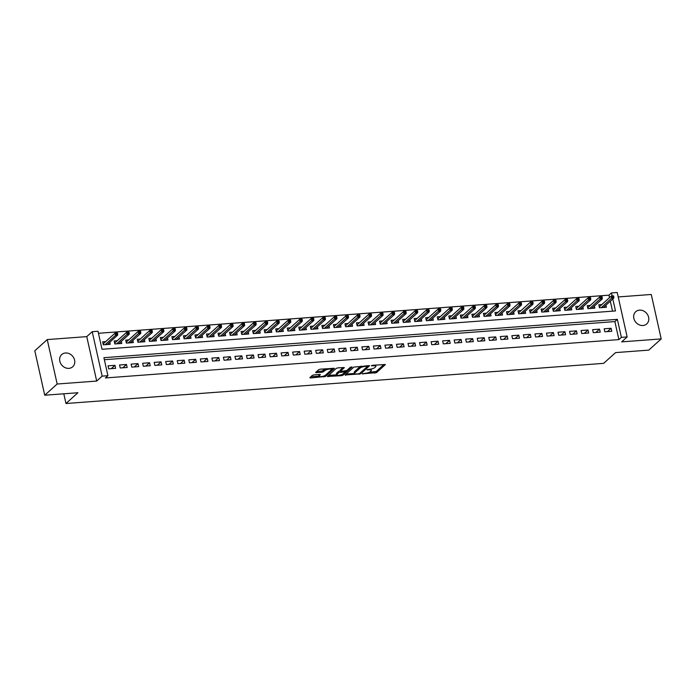 <?xml version="1.0" encoding="UTF-8"?>
<svg xmlns="http://www.w3.org/2000/svg" width="696" height="696" viewBox="0 0 696 696"><rect width="100%" height="100%" fill="white"/><g stroke="black" fill="none" stroke-linecap="round" stroke-linejoin="round"><path stroke-width="1.04" d="M362.407 373.813L376.51 372.647L385.401 364.53L372.63 365.269L371.42 365.765L373.5 365.765A4.037 1.157 167.4 0 1 375.875 366.296A4.037 1.157 167.4 0 1 375.562 366.905L374.831 367.566A4.037 1.157 167.4 0 1 369.646 369.245L366.949 369.724L368.958 369.854A4.037 1.157 167.4 0 1 371.333 370.385A4.037 1.157 167.4 0 1 371.02 370.994L370.289 371.655A4.037 1.157 167.4 0 1 365.104 373.334L362.407 373.813M68.921 368.358A8.221 7.021 48 0 0 72.706 366.783A8.221 7.021 48 0 0 73.785 357.935A8.221 7.021 48 0 0 65.485 352.985A8.221 7.021 48 0 0 61.7 354.569A8.221 7.021 48 0 0 60.63 363.416A8.221 7.021 48 0 0 68.921 368.358M642.956 325.502A8.221 7.021 48 0 0 646.741 323.927A8.221 7.021 48 0 0 647.811 315.07A8.221 7.021 48 0 0 639.52 310.129A8.221 7.021 48 0 0 635.726 311.704A8.221 7.021 48 0 0 634.656 320.56A8.221 7.021 48 0 0 642.956 325.502M313.948 374.874L312.33 375.396L309.859 377.624L310.503 377.971L325.493 376.449L334.376 368.341L320.273 369.176L318.655 369.698L315.575 372.577L322.039 372.308L325.136 370.455A3.376 0.966 167.4 0 1 328.73 369.141A3.376 0.966 167.4 0 1 331.461 369.498A3.376 0.966 167.4 0 1 331.192 370.002L325.406 375.214A3.376 0.966 167.4 0 1 321.813 376.536A3.376 0.966 167.4 0 1 319.09 376.179A3.376 0.966 167.4 0 1 319.351 375.666L320.412 374.613L319.673 374.448L313.948 374.874M44.735 395.224L34.8 350.784L47.241 339.578L57.168 384.018L44.735 395.224L77.909 392.744L65.963 403.506L603.649 363.356L615.586 352.602L648.759 350.123L661.2 338.917L621.685 341.866L627.157 336.934L621.389 337.369L618.901 339.605L105.444 377.945L107.932 375.701L102.164 376.136L92.229 331.696L97.997 331.261L102.025 349.279L615.481 310.938L612.802 298.975M57.168 384.018L96.692 381.06L102.164 376.136M345.085 374.987L360.711 373.822L369.602 365.713L353.873 367.07L345.085 374.987M341.484 375.666L327.372 376.493L336.264 368.384L337.882 367.862L344.346 367.601L340.683 371.003L341.327 371.36L346.738 370.55L350.453 367.201L352.106 366.949L343.102 375.135L341.484 375.666L341.284 374.761M661.2 338.917L651.265 294.478L618.213 296.94M105.688 341.597L102.651 341.823L103.321 344.825L110.246 344.311L109.777 342.223M117.224 340.736L114.188 340.962L114.857 343.963L121.783 343.45L121.313 341.362M128.76 339.874L125.724 340.1L126.394 343.102L133.319 342.589L132.849 340.501M140.296 339.013L137.26 339.239L137.939 342.241L144.855 341.727L144.394 339.639M151.832 338.152L148.805 338.378L149.475 341.379L156.4 340.866L155.93 338.778M163.377 337.29L160.341 337.517L161.011 340.518L167.936 340.005L167.466 337.917M174.913 336.429L171.877 336.655L172.547 339.657L179.472 339.143L179.002 337.055M186.45 335.568L183.413 335.794L184.092 338.795L191.008 338.282L190.547 336.194M197.986 334.706L194.958 334.933L195.628 337.934L202.553 337.421L202.084 335.333M209.531 333.845L206.494 334.071L207.164 337.073L214.09 336.56L213.62 334.471M221.067 332.984L218.031 333.21L218.701 336.212L225.626 335.698L225.156 333.61M232.603 332.123L229.567 332.349L230.245 335.35L237.162 334.837L236.701 332.749M244.139 331.261L241.112 331.487L241.782 334.489L248.707 333.976L248.237 331.888M255.684 330.4L252.648 330.626L253.318 333.628L260.243 333.114L259.773 331.026M267.22 329.539L264.184 329.765L264.854 332.766L271.779 332.253L271.31 330.165M278.757 328.677L275.72 328.904L276.39 331.905L283.315 331.392L282.854 329.304M290.293 327.816L287.265 328.042L287.935 331.044L294.852 330.53L294.391 328.442M301.838 326.955L298.801 327.181L299.471 330.182L306.397 329.66L305.927 327.581M313.374 326.093L310.338 326.32L311.008 329.321L317.933 328.799L317.463 326.72M324.91 325.232L321.874 325.458L322.544 328.46L329.469 327.938L329.008 325.858M336.446 324.371L333.419 324.597L334.089 327.599L341.005 327.077L340.544 324.997M347.991 323.51L344.955 323.736L345.625 326.737L352.55 326.215L352.08 324.127M359.527 322.648L356.491 322.874L357.161 325.876L364.086 325.354L363.616 323.266M371.064 321.787L368.027 322.013L368.697 325.015L375.623 324.493L375.161 322.405M382.6 320.926L379.564 321.152L380.242 324.153L387.159 323.631L386.698 321.543M394.136 320.064L391.108 320.29L391.778 323.292L398.704 322.77L398.234 320.682M405.681 319.203L402.645 319.429L403.315 322.431L410.24 321.909L409.77 319.821M417.217 318.333L414.181 318.568L414.851 321.569L421.776 321.047L421.306 318.959M428.753 317.472L425.717 317.707L426.396 320.708L433.312 320.186L432.851 318.098M440.29 316.61L437.262 316.837L437.932 319.847L444.857 319.325L444.387 317.237M451.834 315.749L448.798 315.975L449.468 318.986L456.393 318.464L455.923 316.375M463.371 314.888L460.334 315.114L461.004 318.124L467.93 317.602L467.46 315.514M474.907 314.026L471.871 314.253L472.549 317.263L479.466 316.741L479.005 314.653M486.443 313.165L483.415 313.391L484.085 316.402L491.011 315.88L490.541 313.792M497.988 312.304L494.952 312.53L495.622 315.532L502.547 315.018L502.077 312.93M509.524 311.443L506.488 311.669L507.158 314.67L514.083 314.157L513.613 312.069M521.06 310.581L518.024 310.808L518.703 313.809L525.619 313.296L525.158 311.208M532.597 309.72L529.569 309.946L530.239 312.948L537.155 312.434L536.694 310.346M544.142 308.859L541.105 309.085L541.775 312.086L548.7 311.573L548.231 309.485M555.678 307.997L552.641 308.224L553.311 311.225L560.237 310.712L559.767 308.624M567.214 307.136L564.178 307.362L564.847 310.364L571.773 309.85L571.312 307.762M578.75 306.275L575.722 306.501L576.392 309.502L583.309 308.989L582.848 306.901M590.295 305.413L587.259 305.64L587.929 308.641L594.854 308.128L594.384 306.04M604.833 331.801L611.758 331.287L611.088 328.286L604.163 328.799L604.833 331.801M593.297 332.662L600.222 332.149L599.552 329.147L592.627 329.66L593.297 332.662M581.76 333.523L588.685 333.01L588.007 330.008L581.09 330.522L581.76 333.523M570.224 334.385L577.141 333.871L576.471 330.87L569.545 331.383L570.224 334.385M558.679 335.246L565.604 334.733L564.935 331.731L558.009 332.244L558.679 335.246M547.143 336.107L554.068 335.594L553.398 332.592L546.473 333.106L547.143 336.107M535.607 336.968L542.532 336.455L541.862 333.454L534.937 333.967L535.607 336.968M524.071 337.83L530.987 337.316L530.317 334.315L523.401 334.828L524.071 337.83M512.526 338.691L519.451 338.178L518.781 335.176L511.856 335.69L512.526 338.691M500.99 339.561L507.915 339.039L507.245 336.038L500.32 336.551L500.99 339.561M489.453 340.422L496.378 339.9L495.709 336.899L488.783 337.412L489.453 340.422M477.917 341.284L484.834 340.762L484.164 337.76L477.247 338.273L477.917 341.284M466.372 342.145L473.297 341.623L472.627 338.621L465.702 339.135L466.372 342.145M454.836 343.006L461.761 342.484L461.091 339.483L454.166 339.996L454.836 343.006M443.3 343.868L450.225 343.345L449.555 340.344L442.63 340.866L443.3 343.868M431.764 344.729L438.689 344.207L438.01 341.205L431.094 341.727L431.764 344.729M420.227 345.59L427.144 345.068L426.474 342.067L419.549 342.589L420.227 345.59M408.683 346.451L415.608 345.929L414.938 342.928L408.013 343.45L408.683 346.451M397.146 347.313L404.072 346.791L403.402 343.789L396.476 344.311L397.146 347.313M385.61 348.174L392.535 347.652L391.857 344.65L384.94 345.173L385.61 348.174M374.074 349.035L380.99 348.513L380.32 345.512L373.395 346.034L374.074 349.035M362.529 349.897L369.454 349.375L368.784 346.373L361.859 346.895L362.529 349.897M350.993 350.758L357.918 350.236L357.248 347.234L350.323 347.756L350.993 350.758M339.457 351.619L346.382 351.097L345.703 348.096L338.787 348.618L339.457 351.619M327.92 352.481L334.837 351.959L334.167 348.957L327.242 349.479L327.92 352.481M316.375 353.342L323.301 352.82L322.631 349.818L315.706 350.34L316.375 353.342M304.839 354.203L311.764 353.69L311.095 350.68L304.169 351.202L304.839 354.203M293.303 355.064L300.228 354.551L299.55 351.541L292.633 352.063L293.303 355.064M281.767 355.926L288.683 355.412L288.014 352.402L281.097 352.924L281.767 355.926M270.222 356.787L277.147 356.274L276.477 353.264L269.552 353.785L270.222 356.787M258.686 357.648L265.611 357.135L264.941 354.125L258.016 354.647L258.686 357.648M247.15 358.51L254.075 357.996L253.405 354.995L246.48 355.508L247.15 358.51M235.613 359.371L242.53 358.858L241.86 355.856L234.944 356.369L235.613 359.371M224.069 360.232L230.994 359.719L230.324 356.717L223.399 357.231L224.069 360.232M212.532 361.094L219.458 360.58L218.788 357.579L211.862 358.092L212.532 361.094M200.996 361.955L207.921 361.441L207.251 358.44L200.326 358.953L200.996 361.955M189.46 362.816L196.376 362.303L195.706 359.301L188.79 359.815L189.46 362.816M177.915 363.677L184.84 363.164L184.17 360.163L177.245 360.676L177.915 363.677M166.379 364.539L173.304 364.025L172.634 361.024L165.709 361.537L166.379 364.539M154.843 365.4L161.768 364.887L161.098 361.885L154.173 362.399L154.843 365.4M143.306 366.261L150.232 365.748L149.553 362.746L142.636 363.26L143.306 366.261M131.77 367.123L138.687 366.609L138.017 363.608L131.092 364.121L131.77 367.123M120.225 367.984L127.151 367.471L126.481 364.469L119.555 364.982L120.225 367.984M618.901 339.605L614.872 321.587L104.356 359.71M114.944 365.33L108.019 365.844L108.689 368.845L115.614 368.332L114.944 365.33L111.247 368.654M609.513 297.627L608.965 295.165L98.449 333.288M612.541 311.164L610.314 301.22M601.831 304.552L598.795 304.778L599.465 307.78L606.39 307.267L605.92 305.179M63.797 393.797L65.963 403.506M96.692 381.06L86.756 336.629L47.241 339.578M86.756 336.629L92.229 331.696M608.965 295.165L611.453 292.929L617.221 292.494L627.157 336.934M621.389 337.369L617.361 319.351L103.904 357.683L107.932 375.701M612.141 295.991L611.453 292.929M614.872 321.587L617.361 319.351M611.088 328.286L607.39 331.609M599.552 329.147L595.854 332.47M588.007 330.008L584.318 333.332M576.471 330.87L572.782 334.193M564.935 331.731L561.237 335.054M553.398 332.592L549.701 335.916M541.862 333.454L538.165 336.777M530.317 334.315L526.628 337.647M518.781 335.176L515.083 338.508M507.245 336.038L503.547 339.37M495.709 336.899L492.011 340.231M484.164 337.76L480.475 341.092M472.627 338.621L468.93 341.954M461.091 339.483L457.394 342.815M449.555 340.344L445.858 343.676M438.01 341.205L434.321 344.537M426.474 342.067L422.785 345.399M414.938 342.928L411.24 346.26M403.402 343.789L399.704 347.121M391.857 344.65L388.168 347.983M380.32 345.512L376.632 348.844M368.784 346.373L365.087 349.705M357.248 347.234L353.551 350.566M345.703 348.096L342.014 351.428M334.167 348.957L330.478 352.289M322.631 349.818L318.933 353.15M311.095 350.68L307.397 354.012M299.55 351.541L295.861 354.873M288.014 352.402L284.325 355.734M276.477 353.264L272.78 356.596M264.941 354.125L261.244 357.457M253.405 354.995L249.707 358.318M241.86 355.856L238.171 359.18M230.324 356.717L226.626 360.041M218.788 357.579L215.09 360.902M207.251 358.44L203.554 361.763M195.706 359.301L192.018 362.625M184.17 360.163L180.481 363.486M172.634 361.024L168.937 364.347M161.098 361.885L157.4 365.209M149.553 362.746L145.864 366.07M138.017 363.608L134.328 366.931M126.481 364.469L122.783 367.793M371.333 370.385L371.064 369.185A4.037 1.157 167.4 0 0 371.012 369.054M375.875 366.296L375.605 365.095A4.037 1.157 167.4 0 0 375.596 365.043M369.045 372.386L376.249 371.438L384.044 364.408M367.436 366.322L368.245 365.591M346.077 374.1L354.525 373.465M358.527 373.822L359.667 373.456L367.384 366.505L365.287 366.374A4.037 1.157 167.4 0 0 360.102 368.053L354.829 372.812A4.037 1.157 167.4 0 0 354.516 373.421A4.037 1.157 167.4 0 0 356.891 373.943L358.527 373.822M361.067 366.131A4.037 1.157 167.4 0 0 359.832 366.853L360.102 368.053M354.516 373.421L354.247 372.221A4.037 1.157 167.4 0 1 354.56 371.612L359.832 366.853M336.707 374.796L328.46 375.414M342.989 367.479L340.483 370.124M346.33 370.785L345.173 371.829L339.022 372.499L336.986 374.335A3.376 0.966 167.4 0 0 336.725 374.84A3.376 0.966 167.4 0 0 339.448 375.196A3.376 0.966 167.4 0 0 343.041 373.882L345.085 372.047L345.007 371.081M340.492 370.759L338.752 371.299L336.716 373.134A3.376 0.966 167.4 0 0 336.455 373.639L336.725 374.84M319.351 375.666L319.081 374.491A3.376 0.966 167.4 0 0 318.82 374.979L319.09 376.179M325.624 368.776A3.376 0.966 167.4 0 0 324.867 369.254L325.136 370.455M316.663 371.49L321.769 371.107L324.867 369.254M331.453 369.637L333.027 368.219M310.851 376.727L319.072 376.118M599.169 306.44L599.787 306.388M613.855 297.079L613.585 295.878L612.428 295.965L612.697 297.166L613.855 297.079L613.776 298.106L611.697 298.262L611.21 296.096L599.447 306.701L599.682 307.762M612.697 297.166L601.274 307.649M613.776 298.106L603.354 307.493M611.21 296.096L612.428 295.965M587.624 307.301L588.25 307.249M602.31 297.94L602.04 296.74L600.892 296.827L601.161 298.027L602.31 297.94L602.231 298.967L600.161 299.123L599.674 296.957L587.911 307.562L588.146 308.624M601.161 298.027L589.738 308.511M602.231 298.967L591.817 308.354M599.674 296.957L600.892 296.827M576.088 308.163L576.714 308.111M590.774 298.801L590.504 297.601L589.355 297.688L589.616 298.889L590.774 298.801L590.695 299.828L588.616 299.985L588.137 297.818L576.366 308.424L576.61 309.485M589.616 298.889L578.202 309.372M590.695 299.828L580.281 309.215M588.137 297.818L589.355 297.688M564.552 309.024L565.178 308.972M579.237 299.663L578.968 298.462L577.81 298.549L578.08 299.75L579.237 299.663L579.159 300.689L577.08 300.846L576.601 298.68L564.83 309.285L565.074 310.346M578.08 299.75L566.666 310.233M579.159 300.689L568.736 310.077M576.601 298.68L577.81 298.549M553.015 309.885L553.633 309.833M567.701 300.524L567.431 299.324L566.274 299.41L566.544 300.611L567.701 300.524L567.623 301.551L565.543 301.707L565.056 299.541L553.294 310.146L553.529 311.216M566.544 300.611L555.121 311.095M567.623 301.551L557.2 310.938M565.056 299.541L566.274 299.41M541.471 310.747L542.097 310.703M556.156 301.385L555.887 300.185L554.738 300.272L555.008 301.472L556.156 301.385L556.078 302.412L554.007 302.569L553.52 300.402L541.758 311.008L541.993 312.078M555.008 301.472L543.585 311.956M556.078 302.412L545.664 311.799M553.52 300.402L554.738 300.272M529.934 311.608L530.561 311.564M544.62 302.247L544.35 301.046L543.202 301.133L543.463 302.334L544.62 302.247L544.542 303.273L542.462 303.43L541.984 301.264L530.213 311.869L530.456 312.939M543.463 302.334L532.048 312.817M544.542 303.273L534.128 312.661M541.984 301.264L543.202 301.133M522.635 313.522L533.005 304.135L530.926 304.291L520.512 313.678M518.398 312.469L519.025 312.426M531.927 303.195L533.084 303.108L532.814 301.907L531.657 301.994L531.927 303.195L530.926 304.291L530.448 302.125L518.677 312.73L518.92 313.8M533.084 303.108L533.005 304.135M530.448 302.125L531.657 301.994M506.862 313.33L507.48 313.287M521.548 303.969L521.278 302.769L520.121 302.856L520.39 304.056L521.548 303.969L521.469 304.996L519.39 305.152L518.903 302.986L507.14 313.591L507.375 314.662M520.39 304.056L508.976 314.54M521.469 304.996L511.047 314.383M518.903 302.986L520.121 302.856M495.317 314.192L495.943 314.148M510.003 304.831L509.742 303.63L508.585 303.717L508.854 304.918L510.003 304.831L509.924 305.857L507.854 306.014L507.367 303.848L495.604 314.453L495.839 315.523M508.854 304.918L497.431 315.401M509.924 305.857L499.51 315.245M507.367 303.848L508.585 303.717M483.781 315.053L484.407 315.01M498.467 305.692L498.197 304.491L497.048 304.578L497.318 305.779L498.467 305.692L498.388 306.719L496.309 306.875L495.83 304.709L484.068 315.314L484.303 316.384M497.318 305.779L485.895 316.262M498.388 306.719L487.974 316.106M495.83 304.709L497.048 304.578M472.245 315.914L472.871 315.871M486.93 306.553L486.661 305.353L485.503 305.44L485.773 306.64L486.93 306.553L486.852 307.58L484.773 307.736L484.294 305.579L472.523 316.175L472.767 317.245M485.773 306.64L474.359 317.124M486.852 307.58L476.438 316.967M484.294 305.579L485.503 305.44M460.708 316.776L461.326 316.732M475.394 307.415L475.124 306.214L473.967 306.301L474.237 307.501L475.394 307.415L475.316 308.441L473.237 308.598L472.749 306.44L460.987 317.037L461.222 318.107M474.237 307.501L462.823 317.985M475.316 308.441L464.893 317.828M472.749 306.44L473.967 306.301M449.172 317.637L449.79 317.594M463.849 308.276L463.588 307.075L462.431 307.162L462.701 308.363L463.849 308.276L463.771 309.302L461.7 309.459L461.213 307.301L449.451 317.898L449.686 318.968M462.701 308.363L451.278 318.846M463.771 309.302L453.357 318.69M461.213 307.301L462.431 307.162M437.627 318.498L438.254 318.455M452.313 309.137L452.043 307.936L450.895 308.024L451.165 309.224L452.313 309.137L452.235 310.164L450.164 310.32L449.677 308.163L437.915 318.759L438.149 319.829M451.165 309.224L439.741 319.708M452.235 310.164L441.821 319.551M449.677 308.163L450.895 308.024M426.091 319.36L426.718 319.316M440.777 309.998L440.507 308.798L439.35 308.885L439.62 310.085L440.777 309.998L440.699 311.025L438.619 311.182L438.141 309.024L426.37 319.621L426.613 320.691M439.62 310.085L428.205 320.569M440.699 311.025L430.285 320.412M438.141 309.024L439.35 308.885M414.555 320.221L415.181 320.177M429.241 310.86L428.971 309.659L427.814 309.746L428.084 310.947L429.241 310.86L429.162 311.886L427.083 312.043L426.605 309.885L414.833 320.482L415.068 321.552M428.084 310.947L416.669 321.43M429.162 311.886L418.74 321.274M426.605 309.885L427.814 309.746M403.019 321.082L403.637 321.039M417.696 311.721L417.435 310.52L416.278 310.607L416.547 311.808L417.696 311.721L417.626 312.748L415.547 312.904L415.06 310.747L403.297 321.343L403.532 322.413M416.547 311.808L405.124 322.291M417.626 312.748L407.204 322.135M415.06 310.747L416.278 310.607M391.474 321.944L392.1 321.9M406.16 312.582L405.89 311.382L404.741 311.469L405.011 312.669L406.16 312.582L406.081 313.609L404.011 313.765L403.523 311.608L391.761 322.204L391.996 323.275M405.011 312.669L393.588 323.153M406.081 313.609L395.667 322.996M403.523 311.608L404.741 311.469M379.938 322.805L380.564 322.761M394.623 313.444L394.354 312.243L393.205 312.33L393.466 313.531L394.623 313.444L394.545 314.47L392.466 314.627L391.987 312.469L380.216 323.066L380.46 324.136M393.466 313.531L382.052 324.014M394.545 314.47L384.131 323.858M391.987 312.469L393.205 312.33M368.401 323.666L369.028 323.623M383.087 314.305L382.817 313.104L381.66 313.191L381.93 314.392L383.087 314.305L383.009 315.332L380.93 315.488L380.451 313.33L368.68 323.927L368.923 324.997M381.93 314.392L370.516 324.875M383.009 315.332L372.586 324.719M380.451 313.33L381.66 313.191M356.865 324.527L357.483 324.484M371.551 315.166L371.281 313.966L370.124 314.053L370.394 315.253L371.551 315.166L371.473 316.193L369.393 316.349L368.906 314.192L357.144 324.788L357.379 325.858M370.394 315.253L358.971 325.737M371.473 316.193L361.05 325.58M368.906 314.192L370.124 314.053M345.32 325.389L345.947 325.345M360.006 316.027L359.736 314.827L358.588 314.914L358.858 316.115L360.006 316.027L359.928 317.054L357.857 317.211L357.37 315.053L345.608 325.65L345.842 326.72M358.858 316.115L347.435 326.598M359.928 317.054L349.514 326.441M357.37 315.053L358.588 314.914M333.784 326.25L334.411 326.207M348.47 316.889L348.2 315.688L347.052 315.775L347.313 316.976L348.47 316.889L348.392 317.915L346.312 318.072L345.834 315.914L334.063 326.511L334.306 327.581M347.313 316.976L335.898 327.459M348.392 317.915L337.978 327.303M345.834 315.914L347.052 315.775M322.248 327.111L322.874 327.068M336.934 317.75L336.664 316.55L335.507 316.637L335.776 317.837L336.934 317.75L336.855 318.777L334.776 318.933L334.298 316.776L322.526 327.372L322.77 328.442M335.776 317.837L324.362 328.321M336.855 318.777L326.433 328.164M334.298 316.776L335.507 316.637M310.712 327.973L311.329 327.929M325.397 318.611L325.128 317.411L323.971 317.498L324.24 318.698L325.397 318.611L325.319 319.647L323.24 319.795L322.753 317.637L310.99 328.242L311.225 329.304M324.24 318.698L312.817 329.182M325.319 319.647L314.897 329.034M322.753 317.637L323.971 317.498M299.167 328.834L299.793 328.79M313.853 319.473L313.583 318.272L312.434 318.359L312.704 319.56L313.853 319.473L313.774 320.508L311.704 320.656L311.216 318.498L299.454 329.104L299.689 330.165M312.704 319.56L301.281 330.043M313.774 320.508L303.36 329.895M311.216 318.498L312.434 318.359M287.631 329.695L288.257 329.652M302.316 320.334L302.047 319.133L300.898 319.22L301.159 320.421L302.316 320.334L302.238 321.369L300.159 321.517L299.68 319.36L287.909 329.965L288.153 331.026M301.159 320.421L289.745 330.905M302.238 321.369L291.824 330.757M299.68 319.36L300.898 319.22M276.095 330.556L276.721 330.513M290.78 321.195L290.51 319.995L289.353 320.082L289.623 321.282L290.78 321.195L290.702 322.231L288.623 322.379L288.144 320.221L276.373 330.826L276.616 331.888M289.623 321.282L278.209 331.766M290.702 322.231L280.279 331.618M288.144 320.221L289.353 320.082M264.558 331.418L265.176 331.374M279.244 322.057L278.974 320.856L277.817 320.943L278.087 322.144L279.244 322.057L279.166 323.092L277.086 323.24L276.599 321.082L264.837 331.688L265.072 332.749M278.087 322.144L266.672 332.627M279.166 323.092L268.743 332.479M276.599 321.082L277.817 320.943M253.013 332.279L253.64 332.236M267.699 322.918L267.438 321.717L266.281 321.804L266.551 323.005L267.699 322.918L267.621 323.953L265.55 324.101L265.063 321.944L253.3 332.549L253.535 333.61M266.551 323.005L255.127 333.488M267.621 323.953L257.207 333.34M265.063 321.944L266.281 321.804M241.477 333.14L242.104 333.097M256.163 323.779L255.893 322.579L254.745 322.666L255.014 323.866L256.163 323.779L256.084 324.815L254.005 324.962L253.527 322.805L241.756 333.41L241.999 334.471M255.014 323.866L243.591 334.35M256.084 324.815L245.671 334.202M253.527 322.805L254.745 322.666M229.941 334.01L230.567 333.958M244.627 324.64L244.357 323.44L243.2 323.527L243.47 324.728L244.627 324.64L244.548 325.676L242.469 325.832L241.99 323.666L230.219 334.271L230.463 335.333M243.47 324.728L232.055 335.211M244.548 325.676L234.134 335.063M241.99 323.666L243.2 323.527M218.405 334.872L219.023 334.82M233.09 325.502L232.821 324.301L231.664 324.388L231.933 325.589L233.09 325.502L233.012 326.537L230.933 326.694L230.446 324.527L218.683 335.133L218.918 336.194M231.933 325.589L220.519 336.081M233.012 326.537L222.589 335.924M230.446 324.527L231.664 324.388M206.869 335.733L207.486 335.681M221.546 326.363L221.284 325.163L220.127 325.25L220.397 326.45L221.546 326.363L221.467 327.398L219.397 327.555L218.909 325.389L207.147 335.994L207.382 337.055M220.397 326.45L208.974 336.942M221.467 327.398L211.053 336.786M218.909 325.389L220.127 325.25M195.324 336.594L195.95 336.542M210.009 327.233L209.74 326.024L208.591 326.111L208.861 327.311L210.009 327.233L209.931 328.26L207.86 328.416L207.373 326.25L195.611 336.855L195.846 337.917M208.861 327.311L197.438 337.804M209.931 328.26L199.517 337.647M207.373 326.25L208.591 326.111M183.787 337.456L184.414 337.403M198.473 328.094L198.203 326.885L197.046 326.972L197.316 328.173L198.473 328.094L198.395 329.121L196.316 329.278L195.837 327.111L184.066 337.717L184.309 338.778M197.316 328.173L185.902 338.665M198.395 329.121L187.981 338.508M195.837 327.111L197.046 326.972M172.251 338.317L172.869 338.265M186.937 328.956L186.667 327.755L185.51 327.833L185.78 329.034L186.937 328.956L186.859 329.982L184.779 330.139L184.292 327.973L172.53 338.578L172.765 339.639M185.78 329.034L174.365 339.526M186.859 329.982L176.436 339.37M184.292 327.973L185.51 327.833M160.715 339.178L161.333 339.126M175.392 329.817L175.131 328.616L173.974 328.695L174.244 329.895L175.392 329.817L175.322 330.844L173.243 331L172.756 328.834L160.994 339.439L161.228 340.501M174.244 329.895L162.821 340.387M175.322 330.844L164.9 340.231M172.756 328.834L173.974 328.695M149.17 340.04L149.797 339.987M163.856 330.678L163.586 329.478L162.438 329.556L162.707 330.765L163.856 330.678L163.778 331.705L161.707 331.861L161.22 329.695L149.457 340.3L149.692 341.362M162.707 330.765L151.284 341.249M163.778 331.705L153.364 341.092M161.22 329.695L162.438 329.556M137.634 340.901L138.26 340.849M152.32 331.54L152.05 330.339L150.893 330.417L151.162 331.627L152.32 331.54L152.241 332.566L150.162 332.723L149.684 330.556L137.912 341.162L138.156 342.223M151.162 331.627L139.748 342.11M152.241 332.566L141.827 341.954M149.684 330.556L150.893 330.417M126.098 341.762L126.724 341.71M140.783 332.401L140.514 331.2L139.357 331.279L139.626 332.488L140.783 332.401L140.705 333.428L138.626 333.584L138.147 331.418L126.376 342.023L126.611 343.084M139.626 332.488L128.212 342.971M140.705 333.428L130.282 342.815M138.147 331.418L139.357 331.279M114.562 342.623L115.179 342.571M129.239 333.262L128.977 332.062L127.82 332.149L128.09 333.349L129.239 333.262L129.169 334.289L127.09 334.445L126.602 332.279L114.84 342.884L115.075 343.946M128.09 333.349L116.667 343.833M129.169 334.289L118.746 343.676M126.602 332.279L127.82 332.149M107.254 344.537L117.624 335.15L115.553 335.307L105.131 344.694M103.017 343.485L103.643 343.433M116.554 334.21L117.702 334.124L117.433 332.923L116.284 333.01L116.554 334.21L115.553 335.307L115.066 333.14L103.304 343.746L103.539 344.807M117.702 334.124L117.624 335.15M115.066 333.14L116.284 333.01M362.764 373.621L362.86 374.065M371.847 365.444L371.942 365.879M367.305 369.532L367.401 369.976M368.837 369.298L368.958 369.854M373.378 365.209L373.5 365.765M376.249 371.438L376.51 372.647M374.622 371.969L374.892 373.169M360.467 372.734L360.711 373.822M358.962 373.752L359.092 374.344M345.555 374.57L345.729 375.344M366.809 365.696L366.931 366.253M365.165 365.826L365.287 366.374M354.56 371.612L354.829 372.812M327.947 375.884L328.12 376.658M340.414 369.802L340.683 371.003M342.858 374.03L343.102 375.135M336.716 373.134L336.986 374.335M344.311 371.133L344.442 371.69M340.379 370.768L340.64 371.969M338.752 371.299L339.022 372.499M323.388 370.585L323.657 371.786M321.769 371.107L322.039 372.308M316.141 371.96L316.315 372.743M325.241 375.353L325.493 376.449M323.675 376.092L323.875 376.98M310.329 377.197L310.503 377.971M367.297 365.661L367.453 366.374M340.318 369.994L340.588 371.194M331.2 368.358L331.461 369.498"/></g></svg>
